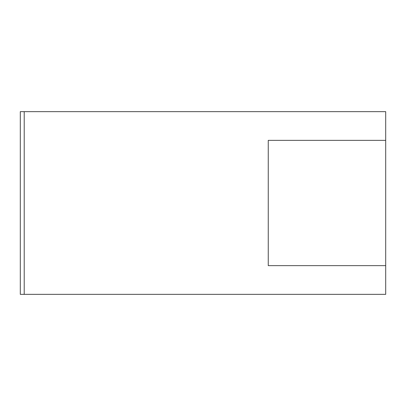 <?xml version="1.0" encoding="UTF-8"?>
<svg xmlns="http://www.w3.org/2000/svg" width="406" height="406" viewBox="0 0 406 406"><rect width="100%" height="100%" fill="white"/><g stroke="black" fill="none" stroke-linecap="round" stroke-linejoin="round"><path stroke-width="0.61" d="M20.3 294.35L385.7 294.35L24.213 294.35L24.213 111.65L385.7 111.65L385.7 294.35L385.7 111.65L20.3 111.65L20.3 294.35M268.249 265.641L268.249 140.359L385.7 140.359L385.7 265.641L268.249 265.641"/></g></svg>
